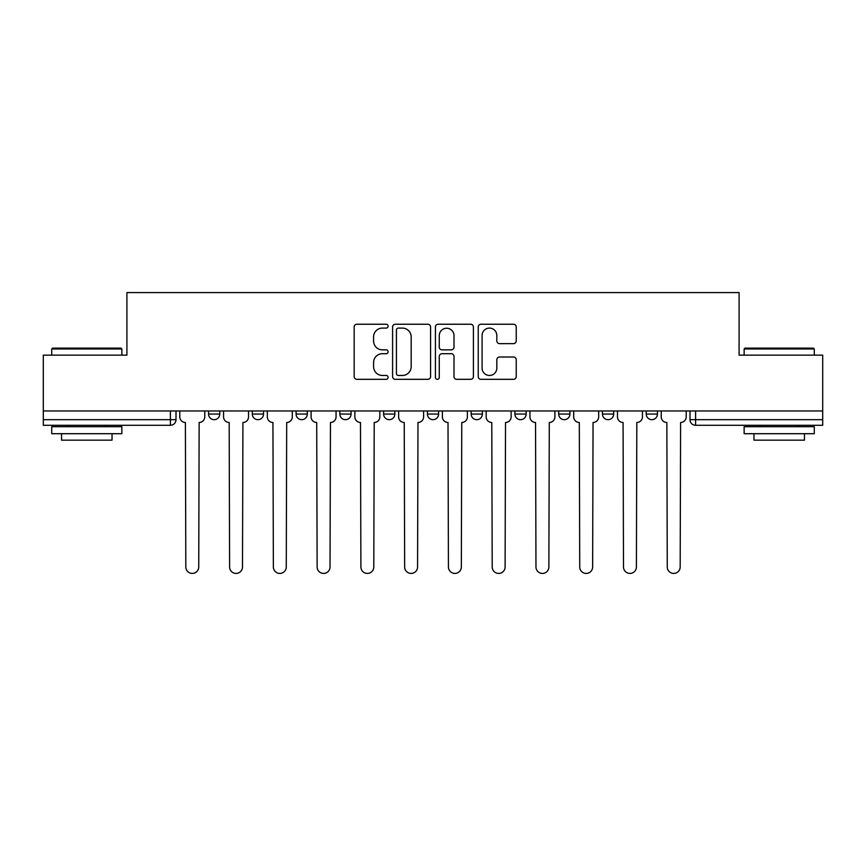 <?xml version="1.0" encoding="UTF-8"?>
<svg xmlns="http://www.w3.org/2000/svg" width="866" height="866" viewBox="0 0 866 866"><rect width="100%" height="100%" fill="white"/><g stroke="black" fill="none" stroke-linecap="round" stroke-linejoin="round"><path stroke-width="1.3" d="M388.109 326.168A1.927 1.927 0 0 0 386.182 324.241L356.922 324.241A2.75 2.75 0 0 0 354.172 326.991L354.172 376.558A2.75 2.75 0 0 0 356.922 379.319L386.182 379.319A1.927 1.927 0 0 0 388.109 377.392A1.927 1.927 0 0 0 386.182 375.465L382.393 375.465A8.812 8.812 0 0 1 373.582 366.654L373.582 362.518A8.812 8.812 0 0 1 382.393 353.707L386.182 353.707A1.927 1.927 0 0 0 388.109 351.78A1.927 1.927 0 0 0 386.182 349.853L382.393 349.853A8.812 8.812 0 0 1 373.582 341.042L373.582 336.906A8.812 8.812 0 0 1 382.393 328.095L386.182 328.095A1.927 1.927 0 0 0 388.109 326.168M558.689 410.971L558.689 414.067L569.915 414.067A5.607 5.607 0 0 1 564.307 419.674A5.607 5.607 0 0 1 558.689 414.067L558.689 410.971M471.158 410.971L471.158 414.067L482.384 414.067A5.607 5.607 0 0 1 476.765 419.674A5.607 5.607 0 0 1 471.158 414.067L471.158 410.971M427.393 410.971L427.393 414.067L438.607 414.067A5.607 5.607 0 0 1 433 419.674A5.607 5.607 0 0 1 427.393 414.067L427.393 410.971M339.851 410.971L339.851 414.067L351.076 414.067A5.607 5.607 0 0 1 345.469 419.674A5.607 5.607 0 0 1 339.851 414.067L339.851 410.971M513.484 343.65A2.75 2.75 0 0 0 516.233 340.901L516.233 326.991A2.75 2.75 0 0 0 513.484 324.241L480.987 324.241A2.75 2.75 0 0 0 478.238 326.991L478.238 376.558A2.75 2.75 0 0 0 480.987 379.319L513.484 379.319A2.75 2.75 0 0 0 516.233 376.558L516.233 359.769A2.75 2.75 0 0 0 513.484 357.009L499.574 357.009A2.75 2.75 0 0 0 496.824 359.769L496.824 368.093A7.372 7.372 0 0 1 489.452 375.465A7.372 7.372 0 0 1 482.091 368.093L482.091 335.456A7.372 7.372 0 0 1 489.452 328.095A7.372 7.372 0 0 1 496.824 335.456L496.824 340.901A2.75 2.75 0 0 0 499.574 343.65L513.484 343.65M43.3 410.971L43.3 355.147L126.912 355.147L126.912 292.578L739.088 292.578L739.088 355.147L822.7 355.147L822.7 410.971L43.3 410.971L43.3 419.674L176.004 419.674L176.004 410.971L176.004 419.674A5.607 5.607 0 0 1 170.396 425.282L43.3 425.282L43.3 419.674M430.586 326.991A2.75 2.75 0 0 0 427.836 324.241L395.34 324.241A2.75 2.75 0 0 0 392.59 326.991L392.59 376.558A2.75 2.75 0 0 0 395.34 379.319L427.836 379.319A2.75 2.75 0 0 0 430.586 376.558L430.586 326.991M438.164 324.241L470.66 324.241A2.75 2.75 0 0 1 473.41 326.991L473.41 376.558A2.75 2.75 0 0 1 470.66 379.319L456.75 379.319A2.75 2.75 0 0 1 454 376.558L454 356.456A2.75 2.75 0 0 0 451.24 353.707L442.017 353.707A2.75 2.75 0 0 0 439.268 356.456L439.268 377.392A1.927 1.927 0 0 1 437.341 379.319A1.927 1.927 0 0 1 435.414 377.392L435.414 326.991A2.75 2.75 0 0 1 438.164 324.241M689.996 410.971L689.996 419.674L822.7 419.674L822.7 425.282L695.604 425.282A5.607 5.607 0 0 1 689.996 419.674L689.996 410.971M822.7 410.971L822.7 419.674M657.446 410.971L657.446 414.067A5.607 5.607 0 0 1 651.838 419.674A5.607 5.607 0 0 1 646.231 414.067L657.446 414.067M646.231 410.971L646.231 414.067M613.68 410.971L613.68 414.067A5.607 5.607 0 0 1 608.073 419.674A5.607 5.607 0 0 1 602.455 414.067L613.68 414.067L613.68 410.971M602.455 410.971L602.455 414.067M569.915 410.971L569.915 414.067M526.149 410.971L526.149 414.067A5.607 5.607 0 0 1 520.531 419.674A5.607 5.607 0 0 1 514.924 414.067L526.149 414.067L526.149 410.971M514.924 410.971L514.924 414.067M482.384 410.971L482.384 414.067L482.384 410.971M438.607 414.067L438.607 410.971L438.607 414.067A5.607 5.607 0 0 1 433 419.674M394.842 410.971L394.842 414.067A5.607 5.607 0 0 1 389.235 419.674A5.607 5.607 0 0 1 383.616 414.067A5.607 5.607 0 0 0 389.235 419.674A5.607 5.607 0 0 0 394.842 414.067L394.842 410.971M383.616 410.971L383.616 414.067L394.842 414.067M351.076 410.971L351.076 414.067M307.311 410.971L307.311 414.067A5.607 5.607 0 0 1 301.693 419.674A5.607 5.607 0 0 1 296.085 414.067A5.607 5.607 0 0 0 301.693 419.674A5.607 5.607 0 0 0 307.311 414.067L296.085 414.067L296.085 410.971M252.32 410.971L252.32 414.067L263.545 414.067L263.545 410.971L263.545 414.067A5.607 5.607 0 0 1 257.927 419.674A5.607 5.607 0 0 1 252.32 414.067A5.607 5.607 0 0 0 257.927 419.674M208.554 410.971L208.554 414.067L219.769 414.067L219.769 410.971L219.769 414.067A5.607 5.607 0 0 1 214.162 419.674A5.607 5.607 0 0 1 208.554 414.067A5.607 5.607 0 0 0 214.162 419.674M398.371 328.095A1.927 1.927 0 0 0 396.444 330.022L396.444 373.538A1.927 1.927 0 0 0 398.371 375.465L402.365 375.465A8.812 8.812 0 0 0 411.177 366.654L411.177 336.906A8.812 8.812 0 0 0 402.365 328.095L398.371 328.095M454 335.597A7.372 7.372 0 0 0 446.629 328.236A7.372 7.372 0 0 0 439.268 335.597L439.268 347.093A2.75 2.75 0 0 0 442.017 349.853L451.24 349.853A2.75 2.75 0 0 0 454 347.093L454 335.597M179.792 416.871L179.792 410.971L179.792 416.871A5.607 5.607 48.4 0 0 185.4 422.478L185.822 566.97A6.452 6.452 48.4 0 0 192.274 573.422A6.452 6.452 48.4 0 0 198.736 566.97L199.148 422.478A5.607 5.607 48.4 0 0 204.766 416.871L204.766 410.971M185.4 422.478L185.822 566.97M198.736 566.97L199.148 422.478M223.558 416.871L223.558 410.971L223.558 416.871A5.607 5.607 48.4 0 0 229.176 422.478L229.598 566.97A6.452 6.452 48.4 0 0 236.05 573.422A6.452 6.452 48.4 0 0 242.502 566.97L242.924 422.478A5.607 5.607 48.4 0 0 248.531 416.871L248.531 410.971M267.323 416.871L267.323 410.971L267.323 416.871A5.607 5.607 48.4 0 0 272.942 422.478L273.364 566.97A6.452 6.452 48.4 0 0 279.815 573.422A6.452 6.452 48.4 0 0 286.267 566.97L286.689 422.478A5.607 5.607 48.4 0 0 292.297 416.871L292.297 410.971M229.176 422.478L229.598 566.97M242.502 566.97L242.924 422.478M272.942 422.478L273.364 566.97M286.267 566.97L286.689 422.478M51.722 348.976L52.555 348.132L121.013 348.132L121.857 348.976L51.722 348.976L51.722 355.147M121.857 433.704L51.722 433.704L51.722 426.689L121.857 426.689L121.857 433.704M112.039 433.704L112.039 440.155L61.54 440.155L61.54 433.704M744.143 348.976L744.987 348.132L813.445 348.132L814.278 348.976L744.143 348.976L744.143 355.147M814.278 433.704L744.143 433.704L744.143 426.689L814.278 426.689L814.278 433.704M804.46 433.704L804.46 440.155L753.961 440.155L753.961 433.704M311.1 416.871L311.1 410.971L311.1 416.871A5.607 5.607 48.4 0 0 316.707 422.478L317.129 566.97A6.452 6.452 48.4 0 0 323.581 573.422A6.452 6.452 48.4 0 0 330.033 566.97L330.455 422.478A5.607 5.607 48.4 0 0 336.062 416.871L336.062 410.971M354.865 416.871L354.865 410.971L354.865 416.871A5.607 5.607 48.4 0 0 360.473 422.478L360.895 566.97A6.452 6.452 48.4 0 0 367.346 573.422A6.452 6.452 48.4 0 0 373.798 566.97L374.22 422.478A5.607 5.607 48.4 0 0 379.838 416.871L379.838 410.971M398.631 416.871L398.631 410.971L398.631 416.871A5.607 5.607 48.4 0 0 404.238 422.478L404.66 566.97A6.452 6.452 48.4 0 0 411.112 573.422A6.452 6.452 48.4 0 0 417.574 566.97L417.986 422.478A5.607 5.607 48.4 0 0 423.604 416.871L423.604 410.971M316.707 422.478L317.129 566.97M330.033 566.97L330.455 422.478M360.473 422.478L360.895 566.97M373.798 566.97L374.22 422.478M404.238 422.478L404.66 566.97M417.574 566.97L417.986 422.478M442.396 416.871L442.396 410.971L442.396 416.871A5.607 5.607 48.4 0 0 448.014 422.478L448.426 566.97A6.452 6.452 48.4 0 0 454.888 573.422A6.452 6.452 48.4 0 0 461.34 566.97L461.762 422.478A5.607 5.607 48.4 0 0 467.369 416.871L467.369 410.971M448.014 422.478L448.426 566.97M461.34 566.97L461.762 422.478M486.162 416.871L486.162 410.971L486.162 416.871A5.607 5.607 48.4 0 0 491.78 422.478L492.202 566.97A6.452 6.452 48.4 0 0 498.654 573.422A6.452 6.452 48.4 0 0 505.105 566.97L505.528 422.478A5.607 5.607 48.4 0 0 511.135 416.871L511.135 410.971M491.78 422.478L492.202 566.97M505.105 566.97L505.528 422.478M529.938 416.871L529.938 410.971L529.938 416.871A5.607 5.607 48.4 0 0 535.545 422.478L535.967 566.97A6.452 6.452 48.4 0 0 542.419 573.422A6.452 6.452 48.4 0 0 548.871 566.97L549.293 422.478A5.607 5.607 48.4 0 0 554.9 416.871L554.9 410.971M535.545 422.478L535.967 566.97M548.871 566.97L549.293 422.478M573.703 416.871L573.703 410.971L573.703 416.871A5.607 5.607 48.4 0 0 579.311 422.478L579.733 566.97A6.452 6.452 48.4 0 0 586.185 573.422A6.452 6.452 48.4 0 0 592.636 566.97L593.058 422.478A5.607 5.607 48.4 0 0 598.677 416.871L598.677 410.971M579.311 422.478L579.733 566.97M592.636 566.97L593.058 422.478M617.469 416.871L617.469 410.971L617.469 416.871A5.607 5.607 48.4 0 0 623.076 422.478L623.498 566.97A6.452 6.452 48.4 0 0 629.95 573.422A6.452 6.452 48.4 0 0 636.402 566.97L636.824 422.478A5.607 5.607 48.4 0 0 642.442 416.871L642.442 410.971M623.076 422.478L623.498 566.97M636.402 566.97L636.824 422.478M661.234 416.871L661.234 410.971L661.234 416.871A5.607 5.607 48.4 0 0 666.852 422.478L667.264 566.97A6.452 6.452 48.4 0 0 673.726 573.422A6.452 6.452 48.4 0 0 680.178 566.97L680.6 422.478A5.607 5.607 48.4 0 0 686.208 416.871L686.208 410.971M666.852 422.478L667.264 566.97M680.178 566.97L680.6 422.478M170.396 410.971L170.396 425.282M695.604 410.971L695.604 425.282M121.857 355.147L121.857 348.976M105.868 426.689L105.868 425.282M67.71 426.689L67.71 425.282M814.278 355.147L814.278 348.976M798.29 426.689L798.29 425.282M760.132 426.689L760.132 425.282"/></g></svg>
